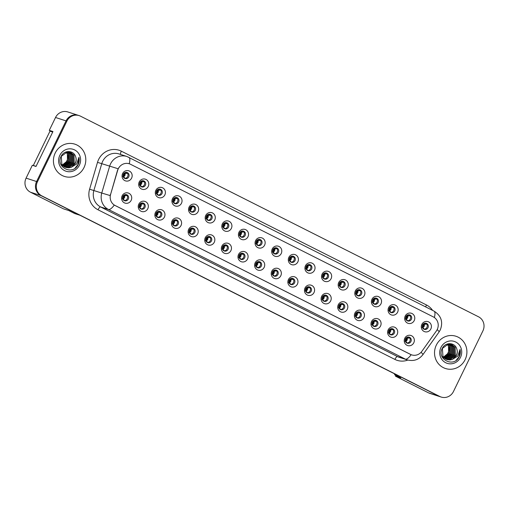 <?xml version="1.0" encoding="UTF-8"?>
<svg xmlns="http://www.w3.org/2000/svg" width="509" height="509" viewBox="0 0 509 509"><rect width="100%" height="100%" fill="white"/><g stroke="black" fill="none" stroke-linecap="round" stroke-linejoin="round"><path stroke-width="0.76" d="M147.788 208.709A5.3 5.033 -72.1 0 1 140.974 211.203A5.3 5.033 -72.1 0 1 138.785 204.173A5.3 5.033 -72.1 0 1 145.599 201.679A5.3 5.033 -72.1 0 1 147.788 208.709M139.536 204.739A3.181 3.022 107.9 0 0 141.26 209.129A3.181 3.022 107.9 0 0 144.938 207.462A3.181 3.022 107.9 0 0 143.214 203.078A3.181 3.022 107.9 0 0 139.536 204.739M164.413 217.088A5.3 5.033 -72.1 0 1 157.599 219.583A5.3 5.033 -72.1 0 1 155.41 212.552A5.3 5.033 -72.1 0 1 162.225 210.058A5.3 5.033 -72.1 0 1 164.413 217.088M156.161 213.118A3.181 3.022 107.9 0 0 157.885 217.508A3.181 3.022 107.9 0 0 161.563 215.841A3.181 3.022 107.9 0 0 159.839 211.458A3.181 3.022 107.9 0 0 156.161 213.118M181.039 225.468A5.3 5.033 -72.1 0 1 174.224 227.962A5.3 5.033 -72.1 0 1 172.036 220.931A5.3 5.033 -72.1 0 1 178.85 218.437A5.3 5.033 -72.1 0 1 181.039 225.468M172.786 221.498A3.181 3.022 107.9 0 0 174.511 225.888A3.181 3.022 107.9 0 0 178.188 224.221A3.181 3.022 107.9 0 0 176.464 219.837A3.181 3.022 107.9 0 0 172.786 221.498M197.664 233.847A5.3 5.033 -72.1 0 1 190.85 236.341A5.3 5.033 -72.1 0 1 188.661 229.311A5.3 5.033 -72.1 0 1 195.475 226.817A5.3 5.033 -72.1 0 1 197.664 233.847M189.412 229.877A3.181 3.022 107.9 0 0 191.136 234.267A3.181 3.022 107.9 0 0 194.813 232.6A3.181 3.022 107.9 0 0 193.089 228.217A3.181 3.022 107.9 0 0 189.412 229.877M214.289 242.227A5.3 5.033 -72.1 0 1 207.475 244.721A5.3 5.033 -72.1 0 1 205.286 237.69A5.3 5.033 -72.1 0 1 212.1 235.196A5.3 5.033 -72.1 0 1 214.289 242.227M206.037 238.257A3.181 3.022 107.9 0 0 207.755 242.647A3.181 3.022 107.9 0 0 211.439 240.98A3.181 3.022 107.9 0 0 209.714 236.596A3.181 3.022 107.9 0 0 206.037 238.257M230.914 250.606A5.3 5.033 -72.1 0 1 224.1 253.1A5.3 5.033 -72.1 0 1 221.911 246.07A5.3 5.033 -72.1 0 1 228.726 243.576A5.3 5.033 -72.1 0 1 230.914 250.606M222.662 246.636A3.181 3.022 107.9 0 0 224.38 251.026A3.181 3.022 107.9 0 0 228.064 249.359A3.181 3.022 107.9 0 0 226.34 244.975A3.181 3.022 107.9 0 0 222.662 246.636M247.539 258.986A5.3 5.033 -72.1 0 1 240.725 261.48A5.3 5.033 -72.1 0 1 238.536 254.449A5.3 5.033 -72.1 0 1 245.351 251.955A5.3 5.033 -72.1 0 1 247.539 258.986M239.287 255.015A3.181 3.022 107.9 0 0 241.005 259.405A3.181 3.022 107.9 0 0 244.689 257.739A3.181 3.022 107.9 0 0 242.965 253.355A3.181 3.022 107.9 0 0 239.287 255.015M264.165 267.365A5.3 5.033 -72.1 0 1 257.35 269.859A5.3 5.033 -72.1 0 1 255.162 262.829A5.3 5.033 -72.1 0 1 261.976 260.334A5.3 5.033 -72.1 0 1 264.165 267.365M255.912 263.401A3.181 3.022 107.9 0 0 257.63 267.785A3.181 3.022 107.9 0 0 261.314 266.118A3.181 3.022 107.9 0 0 259.59 261.734A3.181 3.022 107.9 0 0 255.912 263.401M280.79 275.744A5.3 5.033 -72.1 0 1 273.976 278.238A5.3 5.033 -72.1 0 1 271.787 271.208A5.3 5.033 -72.1 0 1 278.601 268.714A5.3 5.033 -72.1 0 1 280.79 275.744M272.538 271.781A3.181 3.022 107.9 0 0 274.256 276.164A3.181 3.022 107.9 0 0 277.933 274.497A3.181 3.022 107.9 0 0 276.215 270.114A3.181 3.022 107.9 0 0 272.538 271.781M297.409 284.13A5.3 5.033 -72.1 0 1 290.601 286.624A5.3 5.033 -72.1 0 1 288.412 279.587A5.3 5.033 -72.1 0 1 295.22 277.093A5.3 5.033 -72.1 0 1 297.409 284.13M289.157 280.16A3.181 3.022 107.9 0 0 290.881 284.544A3.181 3.022 107.9 0 0 294.558 282.883A3.181 3.022 107.9 0 0 292.84 278.493A3.181 3.022 107.9 0 0 289.157 280.16M314.034 292.51A5.3 5.033 -72.1 0 1 307.22 295.004A5.3 5.033 -72.1 0 1 305.031 287.967A5.3 5.033 -72.1 0 1 311.845 285.473A5.3 5.033 -72.1 0 1 314.034 292.51M305.782 288.539A3.181 3.022 107.9 0 0 307.506 292.923A3.181 3.022 107.9 0 0 311.184 291.263A3.181 3.022 107.9 0 0 309.466 286.872A3.181 3.022 107.9 0 0 305.782 288.539M330.659 300.889A5.3 5.033 -72.1 0 1 323.845 303.383A5.3 5.033 -72.1 0 1 321.656 296.346A5.3 5.033 -72.1 0 1 328.47 293.852A5.3 5.033 -72.1 0 1 330.659 300.889M322.407 296.919A3.181 3.022 107.9 0 0 324.131 301.303A3.181 3.022 107.9 0 0 327.809 299.642A3.181 3.022 107.9 0 0 326.091 295.252A3.181 3.022 107.9 0 0 322.407 296.919M347.284 309.268A5.3 5.033 -72.1 0 1 340.47 311.762A5.3 5.033 -72.1 0 1 338.281 304.726A5.3 5.033 -72.1 0 1 345.096 302.231A5.3 5.033 -72.1 0 1 347.284 309.268M339.032 305.298A3.181 3.022 107.9 0 0 340.756 309.682A3.181 3.022 107.9 0 0 344.434 308.021A3.181 3.022 107.9 0 0 342.716 303.631A3.181 3.022 107.9 0 0 339.032 305.298M363.91 317.648A5.3 5.033 -72.1 0 1 357.095 320.142A5.3 5.033 -72.1 0 1 354.907 313.111A5.3 5.033 -72.1 0 1 361.721 310.617A5.3 5.033 -72.1 0 1 363.91 317.648M355.657 313.678A3.181 3.022 107.9 0 0 357.382 318.061A3.181 3.022 107.9 0 0 361.059 316.401A3.181 3.022 107.9 0 0 359.341 312.011A3.181 3.022 107.9 0 0 355.657 313.678M380.535 326.027A5.3 5.033 -72.1 0 1 373.721 328.521A5.3 5.033 -72.1 0 1 371.532 321.491A5.3 5.033 -72.1 0 1 378.346 318.997A5.3 5.033 -72.1 0 1 380.535 326.027M372.283 322.057A3.181 3.022 107.9 0 0 374.007 326.441A3.181 3.022 107.9 0 0 377.684 324.78A3.181 3.022 107.9 0 0 375.96 320.39A3.181 3.022 107.9 0 0 372.283 322.057M397.16 334.407A5.3 5.033 -72.1 0 1 390.346 336.901A5.3 5.033 -72.1 0 1 388.157 329.87A5.3 5.033 -72.1 0 1 394.971 327.376A5.3 5.033 -72.1 0 1 397.16 334.407M388.908 330.436A3.181 3.022 107.9 0 0 390.632 334.82A3.181 3.022 107.9 0 0 394.31 333.16A3.181 3.022 107.9 0 0 392.585 328.769A3.181 3.022 107.9 0 0 388.908 330.436M413.785 342.786A5.3 5.033 -72.1 0 1 406.971 345.28A5.3 5.033 -72.1 0 1 404.782 338.25A5.3 5.033 -72.1 0 1 411.596 335.755A5.3 5.033 -72.1 0 1 413.785 342.786M405.533 338.816A3.181 3.022 107.9 0 0 407.257 343.2A3.181 3.022 107.9 0 0 410.935 341.539A3.181 3.022 107.9 0 0 409.211 337.149A3.181 3.022 107.9 0 0 405.533 338.816M131.163 200.33A5.3 5.033 -72.1 0 1 124.349 202.824A5.3 5.033 -72.1 0 1 122.16 195.793A5.3 5.033 -72.1 0 1 128.974 193.299A5.3 5.033 -72.1 0 1 131.163 200.33M122.911 196.359A3.181 3.022 107.9 0 0 124.635 200.75A3.181 3.022 107.9 0 0 128.313 199.083A3.181 3.022 107.9 0 0 126.588 194.692A3.181 3.022 107.9 0 0 122.911 196.359M148.234 186.485A5.3 5.033 -72.1 0 1 141.419 188.979A5.3 5.033 -72.1 0 1 139.231 181.948A5.3 5.033 -72.1 0 1 146.045 179.454A5.3 5.033 -72.1 0 1 148.234 186.485M139.981 182.515A3.181 3.022 107.9 0 0 141.706 186.905A3.181 3.022 107.9 0 0 145.383 185.238A3.181 3.022 107.9 0 0 143.659 180.848A3.181 3.022 107.9 0 0 139.981 182.515M164.859 194.864A5.3 5.033 -72.1 0 1 158.044 197.358A5.3 5.033 -72.1 0 1 155.856 190.328A5.3 5.033 -72.1 0 1 162.67 187.834A5.3 5.033 -72.1 0 1 164.859 194.864M156.607 190.894A3.181 3.022 107.9 0 0 158.331 195.284A3.181 3.022 107.9 0 0 162.008 193.617A3.181 3.022 107.9 0 0 160.284 189.227A3.181 3.022 107.9 0 0 156.607 190.894M181.484 203.244A5.3 5.033 -72.1 0 1 174.67 205.738A5.3 5.033 -72.1 0 1 172.481 198.707A5.3 5.033 -72.1 0 1 179.295 196.213A5.3 5.033 -72.1 0 1 181.484 203.244M173.232 199.273A3.181 3.022 107.9 0 0 174.956 203.664A3.181 3.022 107.9 0 0 178.634 201.997A3.181 3.022 107.9 0 0 176.909 197.607A3.181 3.022 107.9 0 0 173.232 199.273M198.109 211.623A5.3 5.033 -72.1 0 1 191.295 214.117A5.3 5.033 -72.1 0 1 189.106 207.087A5.3 5.033 -72.1 0 1 195.92 204.593A5.3 5.033 -72.1 0 1 198.109 211.623M189.857 207.653A3.181 3.022 107.9 0 0 191.575 212.043A3.181 3.022 107.9 0 0 195.259 210.376A3.181 3.022 107.9 0 0 193.535 205.992A3.181 3.022 107.9 0 0 189.857 207.653M214.734 220.003A5.3 5.033 -72.1 0 1 207.92 222.497A5.3 5.033 -72.1 0 1 205.731 215.466A5.3 5.033 -72.1 0 1 212.546 212.972A5.3 5.033 -72.1 0 1 214.734 220.003M206.482 216.032A3.181 3.022 107.9 0 0 208.2 220.422A3.181 3.022 107.9 0 0 211.884 218.755A3.181 3.022 107.9 0 0 210.16 214.372A3.181 3.022 107.9 0 0 206.482 216.032M231.36 228.382A5.3 5.033 -72.1 0 1 224.545 230.876A5.3 5.033 -72.1 0 1 222.357 223.845A5.3 5.033 -72.1 0 1 229.171 221.351A5.3 5.033 -72.1 0 1 231.36 228.382M223.107 224.412A3.181 3.022 107.9 0 0 224.825 228.802A3.181 3.022 107.9 0 0 228.509 227.135A3.181 3.022 107.9 0 0 226.785 222.751A3.181 3.022 107.9 0 0 223.107 224.412M247.985 236.761A5.3 5.033 -72.1 0 1 241.171 239.255A5.3 5.033 -72.1 0 1 238.982 232.225A5.3 5.033 -72.1 0 1 245.796 229.731A5.3 5.033 -72.1 0 1 247.985 236.761M239.733 232.791A3.181 3.022 107.9 0 0 241.451 237.181A3.181 3.022 107.9 0 0 245.134 235.514A3.181 3.022 107.9 0 0 243.41 231.131A3.181 3.022 107.9 0 0 239.733 232.791M264.61 245.141A5.3 5.033 -72.1 0 1 257.796 247.635A5.3 5.033 -72.1 0 1 255.607 240.604A5.3 5.033 -72.1 0 1 262.421 238.11A5.3 5.033 -72.1 0 1 264.61 245.141M256.358 241.171A3.181 3.022 107.9 0 0 258.076 245.561A3.181 3.022 107.9 0 0 261.753 243.894A3.181 3.022 107.9 0 0 260.035 239.51A3.181 3.022 107.9 0 0 256.358 241.171M281.229 253.52A5.3 5.033 -72.1 0 1 274.421 256.014A5.3 5.033 -72.1 0 1 272.232 248.984A5.3 5.033 -72.1 0 1 279.04 246.49A5.3 5.033 -72.1 0 1 281.229 253.52M272.977 249.55A3.181 3.022 107.9 0 0 274.701 253.94A3.181 3.022 107.9 0 0 278.378 252.273A3.181 3.022 107.9 0 0 276.661 247.889A3.181 3.022 107.9 0 0 272.977 249.55M297.854 261.9A5.3 5.033 -72.1 0 1 291.04 264.394A5.3 5.033 -72.1 0 1 288.851 257.363A5.3 5.033 -72.1 0 1 295.665 254.869A5.3 5.033 -72.1 0 1 297.854 261.9M289.602 257.929A3.181 3.022 107.9 0 0 291.326 262.32A3.181 3.022 107.9 0 0 295.004 260.653A3.181 3.022 107.9 0 0 293.286 256.269A3.181 3.022 107.9 0 0 289.602 257.929M314.479 270.279A5.3 5.033 -72.1 0 1 307.665 272.773A5.3 5.033 -72.1 0 1 305.476 265.743A5.3 5.033 -72.1 0 1 312.291 263.248A5.3 5.033 -72.1 0 1 314.479 270.279M306.227 266.315A3.181 3.022 107.9 0 0 307.951 270.699A3.181 3.022 107.9 0 0 311.629 269.032A3.181 3.022 107.9 0 0 309.911 264.648A3.181 3.022 107.9 0 0 306.227 266.315M331.104 278.658A5.3 5.033 -72.1 0 1 324.29 281.153A5.3 5.033 -72.1 0 1 322.102 274.122A5.3 5.033 -72.1 0 1 328.916 271.628A5.3 5.033 -72.1 0 1 331.104 278.658M322.852 274.695A3.181 3.022 107.9 0 0 324.577 279.078A3.181 3.022 107.9 0 0 328.254 277.411A3.181 3.022 107.9 0 0 326.536 273.028A3.181 3.022 107.9 0 0 322.852 274.695M347.73 287.044A5.3 5.033 -72.1 0 1 340.915 289.538A5.3 5.033 -72.1 0 1 338.727 282.501A5.3 5.033 -72.1 0 1 345.541 280.007A5.3 5.033 -72.1 0 1 347.73 287.044M339.478 283.074A3.181 3.022 107.9 0 0 341.202 287.458A3.181 3.022 107.9 0 0 344.879 285.797A3.181 3.022 107.9 0 0 343.161 281.407A3.181 3.022 107.9 0 0 339.478 283.074M364.355 295.424A5.3 5.033 -72.1 0 1 357.541 297.918A5.3 5.033 -72.1 0 1 355.352 290.881A5.3 5.033 -72.1 0 1 362.166 288.387A5.3 5.033 -72.1 0 1 364.355 295.424M356.103 291.453A3.181 3.022 107.9 0 0 357.827 295.837A3.181 3.022 107.9 0 0 361.505 294.177A3.181 3.022 107.9 0 0 359.78 289.786A3.181 3.022 107.9 0 0 356.103 291.453M380.98 303.803A5.3 5.033 -72.1 0 1 374.166 306.297A5.3 5.033 -72.1 0 1 371.977 299.26A5.3 5.033 -72.1 0 1 378.791 296.766A5.3 5.033 -72.1 0 1 380.98 303.803M372.728 299.833A3.181 3.022 107.9 0 0 374.452 304.217A3.181 3.022 107.9 0 0 378.13 302.556A3.181 3.022 107.9 0 0 376.406 298.166A3.181 3.022 107.9 0 0 372.728 299.833M397.605 312.182A5.3 5.033 -72.1 0 1 390.791 314.677A5.3 5.033 -72.1 0 1 388.602 307.64A5.3 5.033 -72.1 0 1 395.417 305.146A5.3 5.033 -72.1 0 1 397.605 312.182M389.353 308.212A3.181 3.022 107.9 0 0 391.077 312.596A3.181 3.022 107.9 0 0 394.755 310.935A3.181 3.022 107.9 0 0 393.031 306.545A3.181 3.022 107.9 0 0 389.353 308.212M414.231 320.562A5.3 5.033 -72.1 0 1 407.416 323.056A5.3 5.033 -72.1 0 1 405.228 316.025A5.3 5.033 -72.1 0 1 412.042 313.531A5.3 5.033 -72.1 0 1 414.231 320.562M405.978 316.592A3.181 3.022 107.9 0 0 407.703 320.975A3.181 3.022 107.9 0 0 411.38 319.315A3.181 3.022 107.9 0 0 409.656 314.925A3.181 3.022 107.9 0 0 405.978 316.592M430.856 328.941A5.3 5.033 -72.1 0 1 424.042 331.435A5.3 5.033 -72.1 0 1 421.853 324.405A5.3 5.033 -72.1 0 1 428.667 321.911A5.3 5.033 -72.1 0 1 430.856 328.941M422.604 324.971A3.181 3.022 107.9 0 0 424.328 329.355A3.181 3.022 107.9 0 0 428.005 327.694A3.181 3.022 107.9 0 0 426.281 323.304A3.181 3.022 107.9 0 0 422.604 324.971M131.608 178.105A5.3 5.033 -72.1 0 1 124.794 180.6A5.3 5.033 -72.1 0 1 122.605 173.569A5.3 5.033 -72.1 0 1 129.42 171.075A5.3 5.033 -72.1 0 1 131.608 178.105M123.356 174.135A3.181 3.022 107.9 0 0 125.08 178.525A3.181 3.022 107.9 0 0 128.758 176.858A3.181 3.022 107.9 0 0 127.034 172.468A3.181 3.022 107.9 0 0 123.356 174.135M142.673 202.957A3.181 3.022 -72.1 0 1 140.751 208.906M159.298 211.337A3.181 3.022 -72.1 0 1 157.376 217.286M175.923 219.716A3.181 3.022 -72.1 0 1 174.002 225.665M192.548 228.096A3.181 3.022 -72.1 0 1 190.627 234.045M209.174 236.475A3.181 3.022 -72.1 0 1 207.252 242.424M225.799 244.854A3.181 3.022 -72.1 0 1 223.871 250.803M242.424 253.234A3.181 3.022 -72.1 0 1 240.496 259.183M259.049 261.613A3.181 3.022 -72.1 0 1 257.121 267.562M275.674 269.993A3.181 3.022 -72.1 0 1 273.747 275.942M292.3 278.372A3.181 3.022 -72.1 0 1 290.372 284.321M308.925 286.752A3.181 3.022 -72.1 0 1 306.997 292.707M325.544 295.131A3.181 3.022 -72.1 0 1 323.622 301.086M342.169 303.51A3.181 3.022 -72.1 0 1 340.247 309.466M358.794 311.896A3.181 3.022 -72.1 0 1 356.873 317.845M375.419 320.276A3.181 3.022 -72.1 0 1 373.498 326.224M392.045 328.655A3.181 3.022 -72.1 0 1 390.123 334.604M408.67 337.034A3.181 3.022 -72.1 0 1 406.748 342.983M126.047 194.578A3.181 3.022 -72.1 0 1 124.126 200.527M143.118 180.733A3.181 3.022 -72.1 0 1 141.197 186.682M159.743 189.113A3.181 3.022 -72.1 0 1 157.822 195.062M176.368 197.492A3.181 3.022 -72.1 0 1 174.447 203.441M192.994 205.871A3.181 3.022 -72.1 0 1 191.072 211.82M209.619 214.251A3.181 3.022 -72.1 0 1 207.691 220.2M226.244 222.63A3.181 3.022 -72.1 0 1 224.316 228.579M242.869 231.01A3.181 3.022 -72.1 0 1 240.942 236.959M259.495 239.389A3.181 3.022 -72.1 0 1 257.567 245.338M276.12 247.768A3.181 3.022 -72.1 0 1 274.192 253.717M292.745 256.148A3.181 3.022 -72.1 0 1 290.817 262.097M309.364 264.527A3.181 3.022 -72.1 0 1 307.442 270.476M325.989 272.907A3.181 3.022 -72.1 0 1 324.068 278.856M342.614 281.286A3.181 3.022 -72.1 0 1 340.693 287.235M359.239 289.666A3.181 3.022 -72.1 0 1 357.318 295.621M375.865 298.045A3.181 3.022 -72.1 0 1 373.943 304M392.49 306.424A3.181 3.022 -72.1 0 1 390.568 312.38M409.115 314.81A3.181 3.022 -72.1 0 1 407.194 320.759M425.74 323.19A3.181 3.022 -72.1 0 1 423.819 329.138M126.493 172.354A3.181 3.022 -72.1 0 1 124.571 178.303M110.593 194.425A9.537 9.06 -72.1 0 0 115.129 205.528L410.451 354.385A9.537 9.06 107.9 0 0 411.679 354.888A9.537 9.06 107.9 0 0 421.872 351.325L436.372 330.965A9.537 9.06 -72.1 0 0 433.274 316.878L130.546 164.292A9.537 9.06 107.9 0 0 129.318 163.783A9.537 9.06 107.9 0 0 118.279 168.778A9.537 9.06 107.9 0 0 117.681 170.33L110.593 194.425L117.528 170.28L118.902 167.525M79.137 115.607A10.6 10.072 107.9 0 0 66.876 121.155L37.424 181.802A10.6 10.072 107.9 0 0 41.802 195.87L439.84 396.498A10.6 10.072 107.9 0 0 441.201 397.058A10.6 10.072 107.9 0 0 453.468 391.51L482.914 330.863A10.6 10.072 107.9 0 0 478.536 316.802L80.505 116.167A10.6 10.072 107.9 0 0 79.137 115.607L67.799 111.942A10.6 10.072 107.9 0 0 55.532 117.49L49.29 130.349L52.961 131.538L36.005 166.468L32.328 165.279L26.086 178.137A10.6 10.072 107.9 0 0 30.464 192.198L63.472 208.843L68.721 210.535L74.721 213.564L79.977 215.262L40.962 195.596L439 396.225A10.6 10.072 107.9 0 0 440.361 396.785A10.6 10.072 107.9 0 1 439 396.225L399.985 376.565L394.736 374.866L394.386 373.74M49.29 130.349L52.58 132.009M395.862 375.432L395.487 376.189L428.495 392.833A10.6 10.072 107.9 0 0 429.863 393.393L441.201 397.058M78.297 115.339A10.6 10.072 107.9 0 0 66.036 120.888L36.584 181.535A10.6 10.072 107.9 0 0 40.962 195.596A10.6 10.072 107.9 0 1 36.584 181.535L66.036 120.888A10.6 10.072 107.9 0 1 78.297 115.339M394.736 374.866L400.742 377.888L395.487 376.189M55.207 153.024A16.962 16.11 107.9 0 0 64.395 176.419A16.962 16.11 107.9 0 0 84.017 167.544A16.962 16.11 107.9 0 0 74.829 144.149A16.962 16.11 107.9 0 0 55.207 153.024A16.962 16.11 107.9 0 0 64.395 176.419A16.962 16.11 107.9 0 0 84.017 167.544A16.962 16.11 107.9 0 0 74.829 144.149A16.962 16.11 107.9 0 0 55.207 153.024M436.321 345.121A16.962 16.11 107.9 0 0 445.509 368.522A16.962 16.11 107.9 0 0 465.131 359.64A16.962 16.11 107.9 0 0 455.943 336.245A16.962 16.11 107.9 0 0 436.321 345.121A16.962 16.11 107.9 0 0 445.509 368.522A16.962 16.11 107.9 0 0 465.131 359.64A16.962 16.11 107.9 0 0 455.943 336.245A16.962 16.11 107.9 0 0 436.321 345.121M128.713 157.236A12.369 3.824 116.8 0 1 128.879 157.306A12.369 3.824 116.8 0 1 129.216 163.752L129.318 163.783M421.058 352.317A12.369 1.222 35.5 0 1 422.941 354.614C418.837 359.787 413.582 361.536 407.175 359.869A14.131 13.425 -72.1 0 1 405.355 359.125A12.369 3.824 116.8 0 0 411.151 354.709L114.277 205.07A12.369 3.824 -63.2 0 1 108.481 209.485A14.131 13.425 -72.1 0 1 101.755 193.032L110.179 195.583L110.44 194.374M127.32 173.035L127.027 173.302A13.616 3.334 -32.2 0 1 124.82 173.353L124.61 173.283C125.252 174.975 124.718 176.076 123.006 176.585M124.82 173.353A2.119 2.017 -72.1 0 1 123.216 176.648L123.197 176.642A13.616 3.951 85.3 0 1 124.724 178.042L124.699 178.315M126.926 172.646A12.197 2.984 147.8 0 1 125.952 172.551L125.513 172.398M122.752 176.553C123.369 176.808 124.431 174.352 124.241 173.028L124.61 173.283L125.742 172.487M123.738 173.524L123.114 174.816M126.875 195.259L126.588 195.526A13.616 3.334 -32.2 0 1 124.374 195.577L124.164 195.507C124.807 197.199 124.272 198.3 122.561 198.809M124.374 195.577A2.119 2.017 -72.1 0 1 122.771 198.873L122.752 198.866A13.616 3.951 85.3 0 1 124.279 200.272L124.253 200.54M126.48 194.871A12.197 2.984 147.8 0 1 125.507 194.775L125.068 194.629M123.795 195.246L124.164 195.507L125.297 194.712M123.293 195.749L122.669 197.04M62.193 164.827A7.985 7.59 107.9 0 0 66.946 160.647A7.985 7.59 107.9 0 0 66.094 152.045M66.571 151.917L67.347 152.974L67.493 160.825L62.34 165.011M67.156 151.816L68.346 153.292L68.499 161.149L62.741 165.47M67.347 151.79L68.677 153.4L68.83 161.258L62.881 165.61M68.098 151.752L70.013 153.833L70.166 161.69L63.447 166.125M67.913 151.752L69.676 153.724L69.828 161.582L63.307 166.004M68.823 151.79L71.343 154.265L71.495 162.117L64.866 166.551L64.045 166.57M68.645 151.771L71.012 154.157L71.165 162.008L63.892 166.468M69.523 151.898L72.679 154.698L72.832 162.549L66.195 166.984L64.662 166.939M69.351 151.867L72.348 154.59L72.494 162.441L65.865 166.876L64.503 166.857M71.546 167.168L75.351 163.364C76.363 161.168 76.458 158.961 75.631 156.734C73.767 150.047 64.064 149.913 61.214 156.18C55.22 166.914 72.189 175.828 77.858 165.171L78.132 164.636C79.251 162.269 79.512 159.832 78.927 157.313L76.713 163.987L71.305 167.276L68.868 167.849L65.954 167.499L61.856 164.356L61.265 156.358L67.449 151.777L70.204 152.076L74.015 155.124L74.161 162.982L67.532 167.416L65.298 167.251M64.624 167.067L60.883 164.426M70.038 152.026L73.678 155.022L73.83 162.874L67.201 167.308L65.139 167.181M75.631 156.734C76.388 158.986 76.235 161.175 75.167 163.306L68.53 167.741L65.788 167.442M68.41 151.517L68.868 151.65M67.029 151.682L69.873 151.975M59.827 155.353A11.522 10.943 107.9 0 0 64.586 170.636A11.522 10.943 107.9 0 0 79.398 165.215A11.522 10.943 107.9 0 0 74.638 149.932A11.522 10.943 107.9 0 0 59.827 155.353M78.927 157.313L77.979 164.585L75.109 168.116M52.713 132.054L49.971 131.169L33.32 165.463L36.063 166.348M34.097 165.851L33.32 165.463M443.307 356.924A7.985 7.59 107.9 0 0 448.06 352.743A7.985 7.59 107.9 0 0 447.201 344.141M447.685 344.014L448.454 345.07L448.607 352.922L443.447 357.108M448.27 343.912L449.46 345.395L449.606 353.246L443.854 357.566M448.461 343.887L449.791 345.503L449.943 353.354L443.994 357.712M449.212 343.849L451.127 345.929L451.273 353.787L444.561 358.228M449.027 343.849L450.789 345.827L450.942 353.679L444.414 358.107M449.937 343.887L452.456 346.362L452.609 354.219L445.979 358.654L445.159 358.667M449.759 343.868L452.126 346.254L452.278 354.111L445.006 358.565M450.637 343.995L453.793 346.794L453.945 354.646L447.309 359.08L445.776 359.042M450.465 343.963L453.455 346.686L453.608 354.538L446.978 358.972L445.617 358.953M452.66 359.265L456.458 355.46C457.476 353.265 457.572 351.057 456.745 348.83C454.881 342.143 445.178 342.01 442.321 348.283C436.328 359.01 453.296 367.924 458.972 357.267L459.245 356.733C460.365 354.366 460.626 351.929 460.034 349.416L457.826 356.084L452.412 359.373L449.975 359.946L447.067 359.596L442.97 356.453L442.378 348.455L448.563 343.88L451.318 344.179L455.122 347.227L455.275 355.078L448.645 359.513L446.412 359.348M445.738 359.163L441.997 356.523M451.146 344.129L454.791 347.119L454.944 354.97L448.308 359.405L446.253 359.278M456.745 348.83C457.502 351.083 457.343 353.271 456.274 355.403L449.644 359.838L446.902 359.539M449.523 343.613L449.981 343.747M448.136 343.779L450.98 344.071M440.94 347.45A11.522 10.943 107.9 0 0 445.699 362.732A11.522 10.943 107.9 0 0 460.511 357.312A11.522 10.943 107.9 0 0 455.752 342.029A11.522 10.943 107.9 0 0 440.94 347.45M460.034 349.416L459.093 356.688L456.223 360.213M143.945 181.414L143.653 181.681A13.616 3.334 -32.2 0 1 141.445 181.732L141.235 181.662C141.877 183.355 141.343 184.455 139.631 184.964M141.445 181.732A2.119 2.017 -72.1 0 1 139.841 185.028L139.822 185.022M141.324 186.695L141.349 186.428A13.616 3.951 85.3 0 0 139.841 185.028M143.551 181.026A12.197 2.984 147.8 0 1 142.577 180.93L142.138 180.778M139.377 184.939C139.994 185.187 141.057 182.731 140.866 181.408L141.235 181.662L142.367 180.867M140.363 181.904L139.74 183.195M160.57 189.793L160.278 190.061A13.616 3.334 -32.2 0 1 158.07 190.112L157.86 190.042C158.503 191.734 157.968 192.835 156.257 193.344M158.07 190.112A2.119 2.017 -72.1 0 1 156.467 193.407L156.441 193.401M157.949 195.074L157.975 194.807A13.616 3.951 85.3 0 0 156.467 193.407M160.176 189.405A12.197 2.984 147.8 0 1 159.202 189.31L158.763 189.163M156.002 193.318C156.619 193.573 157.682 191.11 157.491 189.787L157.86 190.042L158.993 189.246M156.988 190.283L156.365 191.575M177.196 198.173L176.903 198.44A13.616 3.334 -32.2 0 1 174.695 198.491L174.485 198.421C175.128 200.113 174.593 201.214 172.882 201.723M174.695 198.491A2.119 2.017 -72.1 0 1 173.092 201.787L173.066 201.78M174.574 203.454L174.6 203.186A13.616 3.951 85.3 0 0 173.092 201.787M176.801 197.785A12.197 2.984 147.8 0 1 175.828 197.689L175.389 197.543M172.627 201.698C173.245 201.952 174.301 199.49 174.116 198.166L174.485 198.421L175.618 197.626M173.614 198.663L172.984 199.954M193.821 206.552L193.528 206.819A13.616 3.334 -32.2 0 1 191.314 206.87L191.104 206.8C191.753 208.493 191.219 209.593 189.507 210.102M191.314 206.87A2.119 2.017 -72.1 0 1 189.717 210.166L189.692 210.16M191.199 211.833L191.225 211.566A13.616 3.951 85.3 0 0 189.717 210.166M193.426 206.164A12.197 2.984 147.8 0 1 192.453 206.069L192.008 205.922M190.741 206.539L191.104 206.8L192.243 206.005M190.239 207.042L189.609 208.334M143.5 203.638L143.207 203.905A13.616 3.334 -32.2 0 1 140.999 203.956L140.789 203.886C141.432 205.579 140.898 206.679 139.186 207.188M140.999 203.956A2.119 2.017 -72.1 0 1 139.396 207.252L139.377 207.246M140.878 208.919L140.904 208.652A13.616 3.951 85.3 0 0 139.396 207.252M143.105 203.25A12.197 2.984 147.8 0 1 142.132 203.155L141.693 203.008M138.932 207.163C139.549 207.417 140.611 204.955 140.42 203.638L140.789 203.886L141.922 203.091M139.918 204.128L139.294 205.42M160.125 212.018L159.832 212.285A13.616 3.334 -32.2 0 1 157.625 212.336L157.415 212.266C158.057 213.958 157.523 215.059 155.811 215.568M157.625 212.336A2.119 2.017 -72.1 0 1 156.021 215.631L156.002 215.625A13.616 3.951 85.3 0 1 157.529 217.031L157.504 217.298M159.731 211.629A12.197 2.984 147.8 0 1 158.757 211.534L158.318 211.388M157.046 212.005L157.415 212.266L158.547 211.47M156.543 212.507L155.919 213.799M176.75 220.397L176.458 220.664A13.616 3.334 -32.2 0 1 174.25 220.715L174.04 220.645C174.682 222.338 174.148 223.438 172.436 223.947M174.25 220.715A2.119 2.017 -72.1 0 1 172.646 224.011L172.621 224.005M174.129 225.678L174.154 225.411A13.616 3.951 85.3 0 0 172.646 224.011M176.356 220.009A12.197 2.984 147.8 0 1 175.382 219.92L174.943 219.767M172.182 223.922C172.799 224.176 173.862 221.714 173.671 220.397L174.04 220.645L175.172 219.85M173.168 220.887L172.545 222.178M210.44 214.932L210.153 215.199A13.616 3.334 -32.2 0 1 207.939 215.25L207.729 215.18C208.378 216.872 207.844 217.973 206.132 218.482M207.939 215.25A2.119 2.017 -72.1 0 1 206.342 218.546L206.317 218.539M207.825 220.212L207.85 219.945A13.616 3.951 85.3 0 0 206.342 218.546M210.052 214.543A12.197 2.984 147.8 0 1 209.078 214.448L208.633 214.302M205.878 218.456C206.495 218.711 207.551 216.249 207.367 214.932L207.729 215.18L208.868 214.384M206.864 215.422L206.234 216.713M227.065 223.311L226.779 223.578A13.616 3.334 -32.2 0 1 224.564 223.629L224.354 223.559C225.003 225.252 224.469 226.352 222.757 226.861M224.564 223.629A2.119 2.017 -72.1 0 1 222.967 226.925L222.942 226.919M224.45 228.592L224.475 228.325A13.616 3.951 85.3 0 0 222.967 226.925M226.677 222.923A12.197 2.984 147.8 0 1 225.703 222.834L225.258 222.681M223.992 223.298L224.354 223.559L225.493 222.764M223.489 223.801L222.859 225.093M243.69 231.69L243.404 231.958A13.616 3.334 -32.2 0 1 241.19 232.009L240.98 231.939C241.629 233.637 241.094 234.732 239.376 235.241M241.19 232.009A2.119 2.017 -72.1 0 1 239.593 235.311L239.567 235.298M241.075 236.971L241.101 236.704A13.616 3.951 85.3 0 0 239.593 235.311M243.302 231.302A12.197 2.984 147.8 0 1 242.329 231.213L241.883 231.061M240.611 231.678L240.98 231.939L242.119 231.143M240.114 232.18L239.484 233.472M193.375 228.776L193.083 229.044A13.616 3.334 -32.2 0 1 190.875 229.095L190.665 229.025C191.308 230.723 190.773 231.818 189.062 232.327M190.875 229.095A2.119 2.017 -72.1 0 1 189.272 232.397L189.246 232.384M190.754 234.057L190.78 233.79A13.616 3.951 85.3 0 0 189.272 232.397M192.981 228.388A12.197 2.984 147.8 0 1 192.008 228.299L191.569 228.147M188.807 232.301C189.424 232.556 190.481 230.1 190.296 228.776L190.665 229.025L191.798 228.229M189.793 229.266L189.17 230.558M210.001 237.156L209.708 237.423A13.616 3.334 -32.2 0 1 207.494 237.474L207.284 237.404C207.933 239.103 207.398 240.197 205.687 240.706M207.494 237.474A2.119 2.017 -72.1 0 1 205.897 240.776L205.871 240.77M207.379 242.437L207.405 242.169A13.616 3.951 85.3 0 0 205.897 240.776M209.606 236.768A12.197 2.984 147.8 0 1 208.633 236.679L208.187 236.526M206.921 237.143L207.284 237.404L208.423 236.609M206.419 237.652L205.789 238.937M226.626 245.535L226.333 245.802A13.616 3.334 -32.2 0 1 224.119 245.853L223.909 245.783C224.558 247.482 224.024 248.577 222.312 249.086M224.119 245.853A2.119 2.017 -72.1 0 1 222.522 249.156L222.497 249.149M224.005 250.816L224.03 250.549A13.616 3.951 85.3 0 0 222.522 249.156M226.231 245.147A12.197 2.984 147.8 0 1 225.258 245.058L224.813 244.905M222.058 249.06C222.675 249.315 223.731 246.859 223.546 245.535L223.909 245.783L225.048 244.988M223.044 246.032L222.414 247.317M260.315 240.07L260.029 240.337A13.616 3.334 -32.2 0 1 257.815 240.388L257.605 240.318C258.254 242.017 257.719 243.111 256.002 243.62M257.815 240.388A2.119 2.017 -72.1 0 1 256.212 243.69L256.192 243.684M257.7 245.351L257.726 245.083A13.616 3.951 85.3 0 0 256.212 243.69M259.927 239.682A12.197 2.984 147.8 0 1 258.954 239.593L258.508 239.44M255.753 243.595C256.371 243.849 257.427 241.393 257.242 240.07L257.605 240.318L258.744 239.523M256.74 240.566L256.11 241.851M276.941 248.449L276.654 248.716A13.616 3.334 -32.2 0 1 274.44 248.767L274.23 248.697C274.879 250.396 274.345 251.497 272.627 252M274.44 248.767A2.119 2.017 -72.1 0 1 272.837 252.07L272.818 252.063M274.326 253.73L274.351 253.463A13.616 3.951 85.3 0 0 272.837 252.07M276.552 248.061A12.197 2.984 147.8 0 1 275.579 247.972L275.134 247.819M273.861 248.437L274.23 248.697L275.369 247.902M273.365 248.946L272.735 250.231M293.566 256.829L293.279 257.096A13.616 3.334 -32.2 0 1 291.065 257.147L290.855 257.077C291.504 258.776 290.97 259.876 289.252 260.379M291.065 257.147A2.119 2.017 -72.1 0 1 289.462 260.449L289.443 260.443M290.951 262.11L290.976 261.842A13.616 3.951 85.3 0 0 289.462 260.449M293.178 256.441A12.197 2.984 147.8 0 1 292.198 256.351L291.759 256.199M289.004 260.353C289.615 260.608 290.677 258.152 290.493 256.829L290.855 257.077L291.988 256.281M289.99 257.325L289.36 258.61M310.191 265.208L309.905 265.475A13.616 3.334 -32.2 0 1 307.69 265.526L307.481 265.456C308.13 267.155 307.595 268.256 305.877 268.758M307.69 265.526A2.119 2.017 -72.1 0 1 306.087 268.828L306.068 268.822M307.576 270.489L307.601 270.222A13.616 3.951 85.3 0 0 306.087 268.828M309.803 264.82A12.197 2.984 147.8 0 1 308.823 264.731L308.384 264.578M307.112 265.195L307.481 265.456L308.613 264.661M306.615 265.704L305.985 266.99M326.816 273.587L326.53 273.855A13.616 3.334 -32.2 0 1 324.316 273.906L324.106 273.836C324.755 275.534 324.22 276.635 322.502 277.138M324.316 273.906A2.119 2.017 -72.1 0 1 322.712 277.208L322.693 277.201A13.616 3.951 85.3 0 1 324.227 278.601L324.195 278.868M326.422 273.199A12.197 2.984 147.8 0 1 325.448 273.11L325.009 272.958M323.737 273.575L324.106 273.836L325.238 273.04M323.234 274.084L322.611 275.369M243.245 253.915L242.958 254.182A13.616 3.334 -32.2 0 1 240.744 254.233L240.534 254.163C241.183 255.862 240.649 256.962 238.937 257.465M240.744 254.233A2.119 2.017 -72.1 0 1 239.147 257.535L239.122 257.529A13.616 3.951 85.3 0 1 240.655 258.928L240.63 259.196M242.857 253.527A12.197 2.984 147.8 0 1 241.883 253.437L241.438 253.285M240.172 253.902L240.534 254.163L241.673 253.367M239.669 254.411L239.039 255.696M259.87 262.294L259.584 262.561A13.616 3.334 -32.2 0 1 257.369 262.612L257.16 262.542C257.808 264.241 257.274 265.342 255.556 265.844M257.369 262.612A2.119 2.017 -72.1 0 1 255.772 265.914L255.747 265.908M257.255 267.575L257.28 267.308A13.616 3.951 85.3 0 0 255.772 265.914M259.482 261.906A12.197 2.984 147.8 0 1 258.508 261.817L258.063 261.664M255.308 265.819C255.925 266.073 256.981 263.617 256.797 262.294L257.16 262.542L258.298 261.747M256.294 262.79L255.664 264.076M276.495 270.673L276.209 270.941A13.616 3.334 -32.2 0 1 273.995 270.992L273.785 270.922C274.434 272.62 273.899 273.721 272.181 274.224M273.995 270.992A2.119 2.017 -72.1 0 1 272.391 274.294L272.372 274.287A13.616 3.951 85.3 0 1 273.906 275.687L273.88 275.954M276.107 270.285A12.197 2.984 147.8 0 1 275.134 270.196L274.688 270.044M271.933 274.198C272.55 274.453 273.607 271.997 273.422 270.673L273.785 270.922L274.924 270.126M272.919 271.17L272.29 272.455M293.12 279.053L292.834 279.32A13.616 3.334 -32.2 0 1 290.62 279.371L290.41 279.307C291.059 281 290.524 282.101 288.807 282.603M290.62 279.371A2.119 2.017 -72.1 0 1 289.017 282.673L288.997 282.667M290.505 284.334L290.531 284.067A13.616 3.951 85.3 0 0 289.017 282.673M292.732 278.665A12.197 2.984 147.8 0 1 291.759 278.576L291.313 278.423M290.041 279.04L290.41 279.307L291.549 278.506M289.545 279.549L288.915 280.834M309.746 287.439L309.459 287.706A13.616 3.334 -32.2 0 1 307.245 287.75L307.035 287.687C307.684 289.379 307.15 290.48 305.432 290.983M307.245 287.75A2.119 2.017 -72.1 0 1 305.642 291.053L305.623 291.046M307.131 292.72L307.156 292.446A13.616 3.951 85.3 0 0 305.642 291.053M309.357 287.051A12.197 2.984 147.8 0 1 308.378 286.955L307.939 286.802M305.184 290.957C305.794 291.212 306.857 288.756 306.673 287.432L307.035 287.687L308.168 286.885M306.17 287.929L305.54 289.22M343.441 281.967L343.155 282.234A13.616 3.334 -32.2 0 1 340.941 282.285L340.731 282.221C341.374 283.914 340.845 285.015 339.128 285.517M340.941 282.285A2.119 2.017 -72.1 0 1 339.338 285.587L339.318 285.581M340.82 287.248L340.852 286.981A13.616 3.951 85.3 0 0 339.338 285.587M343.047 281.579A12.197 2.984 147.8 0 1 342.073 281.49L341.634 281.337M338.879 285.492C339.49 285.746 340.553 283.29 340.368 281.967L340.731 282.221L341.863 281.42M339.859 282.463L339.236 283.748M360.067 290.353L359.78 290.62A13.616 3.334 -32.2 0 1 357.566 290.664L357.356 290.601C357.999 292.293 357.464 293.394 355.753 293.897M357.566 290.664A2.119 2.017 -72.1 0 1 355.963 293.967L355.944 293.96M357.445 295.634L357.477 295.36A13.616 3.951 85.3 0 0 355.963 293.967M359.672 289.965A12.197 2.984 147.8 0 1 358.699 289.869L358.26 289.716M356.987 290.334L357.356 290.601L358.489 289.799M356.485 290.843L355.861 292.134M376.692 298.732L376.406 298.999A13.616 3.334 -32.2 0 1 374.191 299.044L373.981 298.98C374.624 300.673 374.09 301.773 372.378 302.276M374.191 299.044A2.119 2.017 -72.1 0 1 372.588 302.346L372.569 302.34M374.07 304.013L374.102 303.739A13.616 3.951 85.3 0 0 372.588 302.346M376.297 298.344A12.197 2.984 147.8 0 1 375.324 298.249L374.885 298.096M372.124 302.251C372.741 302.505 373.803 300.049 373.619 298.726L373.981 298.98L375.114 298.179M373.11 299.222L372.486 300.514M393.317 307.112L393.031 307.379A13.616 3.334 -32.2 0 1 390.817 307.423L390.607 307.36C391.249 309.052 390.715 310.153 389.003 310.655M390.817 307.423A2.119 2.017 -72.1 0 1 389.213 310.725L389.194 310.719M390.696 312.392L390.727 312.119A13.616 3.951 85.3 0 0 389.213 310.725M392.923 306.723A12.197 2.984 147.8 0 1 391.949 306.628L391.51 306.475M390.238 307.092L390.607 307.36L391.739 306.558M389.735 307.601L389.111 308.893M409.942 315.491L409.656 315.758A13.616 3.334 -32.2 0 1 407.442 315.803L407.232 315.739C407.874 317.431 407.34 318.532 405.628 319.035M407.442 315.803A2.119 2.017 -72.1 0 1 405.838 319.105L405.819 319.098A13.616 3.951 85.3 0 1 407.353 320.498L407.321 320.772M409.548 315.103A12.197 2.984 147.8 0 1 408.574 315.007L408.135 314.855M406.863 315.472L407.232 315.739L408.364 314.937M406.36 315.981L405.737 317.272M426.567 323.87L426.281 324.138A13.616 3.334 -32.2 0 1 424.067 324.182L423.857 324.118C424.5 325.811 423.965 326.912 422.254 327.414M424.067 324.182A2.119 2.017 -72.1 0 1 422.464 327.484L422.445 327.478M423.946 329.151L423.978 328.878A13.616 3.951 85.3 0 0 422.464 327.484M426.173 323.482A12.197 2.984 147.8 0 1 425.2 323.387L424.76 323.234M421.999 327.389C422.616 327.643 423.679 325.187 423.494 323.864L423.857 324.118L424.99 323.317M422.985 324.36L422.362 325.652M326.371 295.818L326.084 296.085A13.616 3.334 -32.2 0 1 323.87 296.13L323.66 296.066C324.309 297.759 323.775 298.859 322.057 299.362M323.87 296.13A2.119 2.017 -72.1 0 1 322.267 299.432L322.248 299.426A13.616 3.951 85.3 0 1 323.781 300.825L323.756 301.099M325.983 295.43A12.197 2.984 147.8 0 1 325.003 295.335L324.564 295.182M323.291 295.799L323.66 296.066L324.793 295.265M322.795 296.308L322.165 297.6M342.996 304.197L342.71 304.465A13.616 3.334 -32.2 0 1 340.496 304.509L340.286 304.446C340.935 306.138 340.4 307.239 338.682 307.741M340.496 304.509A2.119 2.017 -72.1 0 1 338.892 307.811L338.873 307.805M340.375 309.478L340.406 309.205A13.616 3.951 85.3 0 0 338.892 307.811M342.602 303.809A12.197 2.984 147.8 0 1 341.628 303.714L341.189 303.561M338.434 307.716C339.045 307.97 340.107 305.515 339.923 304.191L340.286 304.446L341.418 303.644M339.414 304.687L338.79 305.979M359.621 312.577L359.335 312.844A13.616 3.334 -32.2 0 1 357.121 312.889L356.911 312.825C357.553 314.517 357.025 315.618 355.307 316.121M357.121 312.889A2.119 2.017 -72.1 0 1 355.517 316.191L355.498 316.184A13.616 3.951 85.3 0 1 357.032 317.584L357 317.858M359.227 312.189A12.197 2.984 147.8 0 1 358.253 312.093L357.814 311.941M355.059 316.095C355.67 316.35 356.733 313.894 356.548 312.571L356.911 312.825L358.043 312.023M356.039 313.067L355.416 314.358M376.246 320.956L375.96 321.224A13.616 3.334 -32.2 0 1 373.746 321.268L373.536 321.204C374.179 322.897 373.644 323.998 371.933 324.5M373.746 321.268A2.119 2.017 -72.1 0 1 372.143 324.57L372.124 324.564M373.625 326.237L373.657 325.964A13.616 3.951 85.3 0 0 372.143 324.57M375.852 320.568A12.197 2.984 147.8 0 1 374.879 320.473L374.439 320.32M373.167 320.937L373.536 321.204L374.669 320.403M372.664 321.446L372.041 322.738M392.872 329.336L392.585 329.603A13.616 3.334 -32.2 0 1 390.371 329.647L390.161 329.584C390.804 331.276 390.269 332.377 388.558 332.88M390.371 329.647A2.119 2.017 -72.1 0 1 388.768 332.95L388.749 332.943M390.25 334.617L390.282 334.343A13.616 3.951 85.3 0 0 388.768 332.95M392.477 328.948A12.197 2.984 147.8 0 1 391.504 328.852L391.065 328.699M388.303 332.854C388.921 333.109 389.983 330.653 389.799 329.329L390.161 329.584L391.294 328.782M389.29 329.826L388.666 331.117M409.497 337.715L409.211 337.982A13.616 3.334 -32.2 0 1 406.996 338.033L406.786 337.963C407.429 339.656 406.895 340.756 405.183 341.259M406.996 338.033A2.119 2.017 -72.1 0 1 405.393 341.329L405.374 341.323A13.616 3.951 85.3 0 1 406.907 342.722L406.876 342.996M409.102 337.327A12.197 2.984 147.8 0 1 408.129 337.232L407.69 337.079M406.417 337.696L406.786 337.963L407.919 337.168M405.915 338.205L405.291 339.497M428.495 392.833L439.84 396.498M30.464 192.198L41.802 195.87M26.086 178.137L37.424 181.802M55.532 117.49L66.876 121.155M407.855 360.073A17.669 16.784 -72.1 0 1 394.889 359.411L98.008 209.772A17.669 16.784 -72.1 0 1 89.603 189.208L97.505 162.358A17.669 16.784 -72.1 0 1 121.327 151.173L426.459 304.974A3.531 1.094 -63.2 0 0 425.747 306.94M426.459 304.974A17.669 16.784 -72.1 0 1 432.612 310.395M89.603 189.208L101.755 193.032L109.651 166.182A14.131 13.425 -72.1 0 1 110.542 163.885A14.131 13.425 -72.1 0 1 126.894 156.486L119.017 153.941A14.131 13.425 107.9 0 0 102.665 161.34A14.131 13.425 107.9 0 0 101.775 163.637L93.879 190.481A14.131 13.425 107.9 0 0 100.604 206.94L397.478 356.574A14.131 13.425 107.9 0 0 399.298 357.324L407.175 359.869M118.145 168.759L97.505 162.358M434.355 317.527A12.369 3.824 -63.2 0 0 434.012 311.107L126.894 156.486M394.889 359.411A3.531 1.094 -63.2 0 1 397.478 356.574L405.355 359.125L108.481 209.485L100.604 206.94A3.531 1.094 -63.2 0 0 98.008 209.772M437.18 329.603A12.369 1.222 35.5 0 1 439.095 331.932L422.941 354.614M121.327 151.173A3.531 1.094 -63.2 0 0 120.595 154.45M439.095 331.932L440.298 329.896C443.307 321.942 441.208 315.682 434.012 311.107M122.306 198.784C122.923 199.038 123.986 196.576 123.802 195.252M189.253 210.077C189.87 210.332 190.926 207.869 190.741 206.552M155.557 215.542C156.174 215.797 157.236 213.335 157.046 212.018M222.503 226.836C223.12 227.09 224.176 224.628 223.992 223.311M239.128 235.215C239.745 235.47 240.802 233.014 240.617 231.69M205.432 240.681C206.05 240.935 207.106 238.479 206.921 237.156M272.379 251.974C272.989 252.229 274.052 249.773 273.867 248.449M305.629 268.733C306.24 268.987 307.302 266.531 307.118 265.208M322.254 277.112C322.865 277.367 323.928 274.911 323.743 273.587M238.683 257.439C239.3 257.694 240.356 255.238 240.172 253.915M288.558 282.578C289.169 282.832 290.232 280.376 290.047 279.053M355.498 293.871C356.115 294.126 357.178 291.67 356.994 290.346M388.749 310.63C389.366 310.884 390.428 308.429 390.244 307.105M405.374 319.009C405.991 319.264 407.054 316.808 406.869 315.485M321.809 299.337C322.42 299.591 323.482 297.135 323.298 295.812M371.678 324.475C372.295 324.729 373.358 322.273 373.173 320.95M404.929 341.234C405.546 341.488 406.608 339.032 406.424 337.709"/></g></svg>
